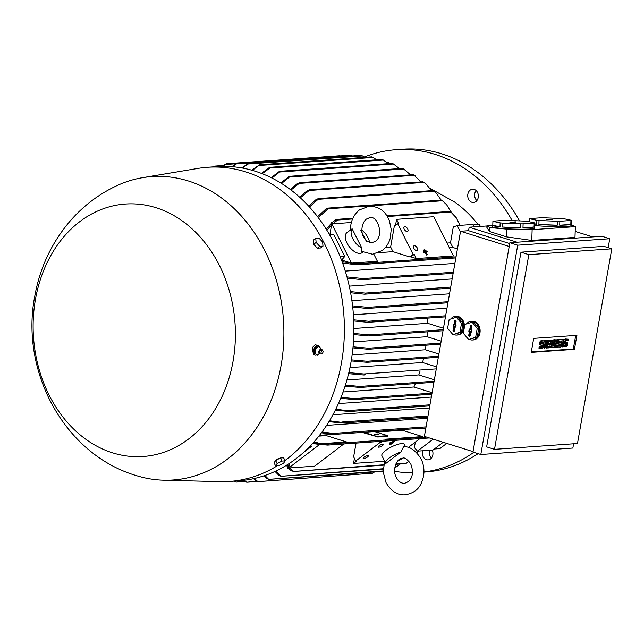 <?xml version="1.0" encoding="UTF-8"?>
<svg xmlns="http://www.w3.org/2000/svg" width="644" height="644" viewBox="0 0 644 644"><rect width="100%" height="100%" fill="white"/><g stroke="black" fill="none" stroke-linecap="round" stroke-linejoin="round"><path stroke-width="0.97" d="M392.55 443.539L389.918 443.949L392.413 443.281M389.886 443.12L389.918 443.949M392.244 443.072L390.055 443.442L391.963 443.088L394.345 441.47L392.244 443.072M393.17 442.364L393.83 442.959M394.345 441.47L393.75 440.874L391.649 442.476L390.063 442.581L390.055 443.442M390.063 442.581L390.377 443.201M391.649 442.476L391.963 443.088M393.75 440.874L394.056 441.494M391.262 444.119L389.789 444.449L391.133 443.861M389.757 443.619L389.789 444.449M424.316 250.202L424.106 249.792L425.467 250.122L423.833 250.572L424.106 249.792M423.833 250.572L425.467 250.122M425.66 251.981L423.865 251.683L427.326 251.442L427.527 251.852L425.942 251.965L427.286 254.638L425.66 251.981L425.177 252.351L426.513 255.024L427.004 254.654M423.865 251.683L423.382 252.054L424.074 252.094M423.591 252.464L425.177 252.351M426.111 252.287L427.527 251.852M426.513 255.024L427.286 254.638M424.195 251.144L423.985 250.733L426.497 250.983L423.712 251.514L423.985 250.733M423.712 251.514L426.497 250.983M366.339 241.275L360.793 230.214M362.814 252.142L362.21 252.601A12.582 6.714 -127.3 0 1 360.012 253.39A12.582 6.714 -127.3 0 1 348.042 244.921A12.582 6.714 -127.3 0 1 346.963 232.581L352.131 228.789L361.807 248.037L361.365 251.297L372.53 254.243L382.238 250.524C386.11 247.489 388.775 243.424 390.224 238.344L391.222 229.489L389.435 220.787C386.223 213.558 381.876 206.603 369.157 206.193L359.449 209.912C353.492 214.822 350.489 221.504 350.441 229.964M361.952 230.206A12.582 6.714 -127.3 0 1 369.584 242.538M361.807 248.037A12.582 6.714 -127.3 0 1 352.832 238.707A12.582 6.714 -127.3 0 1 352.131 228.789M352.485 263.05L353.419 264.338L358.644 264.756L360.077 264.273L359.529 263.637L352.485 263.05L377.416 261.295L373.802 254.114M335.685 219.829L332.376 222.494L332.755 223.822L351.35 222.51M332.441 222.438L331.08 222.534L352.163 264.475L350.875 264.072M353.725 264.362L352.163 264.475M449.327 247.715L452.812 247.465A135.176 107.894 -94 0 0 450.486 242.828L446.992 243.07M450.486 242.828L453.279 226.97L457.216 225.561L460.436 231.969M459.993 225.368L456.346 217.889L450.277 211.401L386.947 215.853M352.888 218.244L337.158 219.346L337.601 220.015L332.755 223.822M390.634 247.03A135.176 107.894 86 0 1 392.961 251.667L409.826 256.948L413.118 254.444L397.614 223.605L394.321 226.108L390.634 247.03L385.514 247.393M395.553 225.167L396.583 219.338L433.742 216.722L453.473 255.95L416.306 258.566L410.904 256.876L414.197 254.372L416.306 258.566M378.656 252.673L392.961 251.667M396.583 219.338L398.692 223.532L397.614 223.605M450.977 211.731L456.346 217.889M382.045 159.454L383.381 160.042L269.884 168.012L262.189 173.695M409.826 256.948L410.904 256.876M457.449 248.914L452.812 247.465M345.264 271.108L454.889 263.404M349.249 286.153L452.152 278.924M351.898 300.684L449.528 293.825M353.403 314.787L446.992 308.21M338.438 403.579L431.327 397.058M332.94 414.744L429.403 407.974M326.613 425.378L427.584 418.286M319.521 435.312L335.049 434.225M389.741 430.49L388.96 431.094L385.345 430.804M350.376 291.603L365.245 293.101L365.993 293.72L364.367 294.187L350.594 292.77M352.574 305.892L367.901 307.357L368.787 307.977L367.136 308.444L352.703 307.035M353.701 319.843L368.457 321.227L369.431 321.839L367.853 322.306L353.749 320.962M341.07 397.332L354.401 398.58L355.794 399.159L354.643 399.594L340.684 398.306M431.826 394.2L354.643 399.594M432.092 392.687L413.923 386.996A135.176 107.894 -94 0 0 415.42 383.591M343.107 391.971L413.923 386.996M335.79 409.222L350.61 411.065L349.539 411.5L335.323 410.172M429.765 405.889L349.539 411.5M329.495 420.774L343.276 422.585L342.334 423.011L328.931 421.699M343.276 422.585L342.334 423.011M322.056 431.963L336.546 433.847L335.701 434.265L321.404 432.849M336.546 433.847L335.701 434.265M353.894 328.504L427.705 323.32A135.176 107.894 -94 0 0 427.68 318.128M353.838 333.479L369.278 334.872L370.389 335.468L368.787 335.935L353.806 334.574M443.458 328.255L427.705 323.32M353.451 341.875L427.028 336.707A135.176 107.894 -94 0 0 427.399 331.845M353.057 346.818L368.529 348.187L369.753 348.774L368.199 349.241L352.952 347.889M441.18 341.143L427.028 336.707M352.123 354.908L425.314 349.773A135.176 107.894 -94 0 0 426.038 345.2M351.382 359.875L367.032 361.236L368.36 361.815L366.847 362.282L351.205 360.922M438.91 354.023L425.314 349.773M349.95 367.611L422.569 362.508A135.176 107.894 -94 0 0 423.591 358.314M348.831 372.651L363.836 373.971L365.204 374.55L363.804 375.001L348.589 373.673M436.64 366.911L422.569 362.508M364.593 374.945L363.804 375.001M346.939 379.968L418.785 374.921A135.176 107.894 -94 0 0 420.081 371.073M345.401 385.136L359.883 386.432L361.3 387.012L360.004 387.463L345.087 386.134M434.37 379.799L418.785 374.921M433.927 382.295L360.004 387.463M310.939 445.294L311.261 446.574L309.603 446.686M311.261 446.574L303.904 452.169M275.914 471.014L280.784 476.294L383.172 468.751M394.386 468.317L400.23 464.002M279.246 475.723L275.012 471.44M281.138 476.278L279.126 475.369M264.917 475.497L268.693 479.353L383.148 470.957M267.252 478.782L264.048 475.795M268.959 479.353L267.123 478.411M254.364 478.5L257.89 481.64L372.626 473.219L374.534 471.947M256.433 481.06L253.527 478.693M372.626 473.219L258.075 481.648L256.256 480.698M244.301 480.263L246.66 482.227L256.618 481.173M245.267 481.648L243.513 480.36M257.367 481.503L246.821 482.243L245.066 481.285M235.052 481.052L236.42 482.058L244.527 481.14M235.012 481.487L234.384 481.1M236.509 482.074L234.738 481.124M291.41 470.941L288.971 468.687L289.719 467.922L293.318 471.126L293.028 471.505L383.655 464.783M330.831 223.935L331.08 222.534M329.889 234.505L331.571 224.941A156.122 124.606 -94 0 0 330.871 223.895L326.162 229.111M329.422 234.537L333.624 234.239L344.782 256.449L341.521 260.184M342.56 263.018L351.077 264.096A156.122 124.606 -94 0 0 350.642 262.849L342.004 260.152M342.109 261.77L350.642 262.849M331.571 224.941L326.846 230.206M335.435 220.337L337.907 219.507M343.816 443.974L314.65 466.176L289.719 467.922M327.53 445.093L328.271 444.682L327.53 445.093L320.487 444.505L321.791 443.7L326.645 444.119L426.618 437.099M318.893 436.117L326.234 435.602L346.48 441.937L321.791 443.7M346.48 441.937L320.551 443.764L287.651 468.8L287.9 467.423M288.995 468.711L287.651 468.8M356.06 443.112L353.637 456.821L355.746 461.015L356.832 460.935L353.54 463.439L354.433 458.391M395.722 464.316L405.728 463.616L409.029 461.329M417.119 453.126L418.713 451.058M433.195 439.152L417.433 451.146L414.382 447.548L415.348 442.066M384.597 461.257L353.54 463.439M382.705 441.237L381.023 442.525L380.451 441.398M314.175 441.768L320.551 443.764M312.557 443.563L318.643 444.304A156.122 124.606 -94 0 0 319.456 443.458L314.143 441.8M286.411 465.322L287.924 467.455A156.122 124.606 -94 0 0 288.906 466.94L289.542 463.326M287.353 464.735L288.906 466.94M313.33 442.71L319.456 443.458M325.912 444.255L328.319 444.948M419.872 438.628L408.264 447.459M362.25 432.422L378.253 437.018M425.636 429.323L422.102 428.22M376.209 432.092L402.291 430.256L422.536 436.6L385.337 439.24M422.536 436.6L385.378 439.208M378.229 436.97L387.954 436.286L387.64 435.674L376.837 436.431L377.175 437.099M344.782 256.449L340.185 256.771M443.193 442.283L432.993 450.051L417.433 451.146M473.984 226.873L472.768 224.466L457.216 225.561M251.563 170.145L259.725 164.759L252.359 170.37M376.563 159.817L373.23 157.458L259.009 165.484M371.749 156.862L259.725 164.759M373.56 157.804L371.821 156.87M280.776 183.001L288.745 176.738L290.347 176.271L281.549 183.484M410.614 174.87L402.911 168.334L290.122 176.263M289.889 176.979L404.054 168.961L402.911 168.334M421.087 181.906L413.456 174.677L415.082 175.715M413.456 174.677L299.235 182.695L299.162 183.403L291.024 190.044M290.259 189.465L297.898 183.17M297.52 183.814L299.605 182.751M431.52 190.656L425.99 183.91L423.019 181.793L425.99 183.91M423.019 181.769L309.096 189.771L309.128 190.471L300.329 197.829M299.581 197.153L307.711 190.246M307.357 190.865L309.547 189.843M441.229 200.147L436.527 193.53L433.01 190.552L317.911 198.634L318.096 199.326L309.426 206.974M308.701 206.177L316.566 199.109M433.589 190.89L436.527 193.53M316.268 199.688L318.442 198.738M433.082 190.68L434.209 191.405M212.874 166.893L214.331 166.128L213.558 166.844M223.291 165.468L214.331 166.128M450.76 211.578L446.662 204.76L441.72 200.107L327.764 208.117L328.062 208.793L318.289 217.664M317.581 216.73L326.347 208.592M442.372 200.445L446.662 204.76M326.065 209.139L328.4 208.245M441.744 200.284L442.911 200.936M222.075 166.377L226.269 163.761L222.848 166.361M339.75 155.768L226.269 163.761M339.927 155.776L340.459 155.912M450.236 211.618L451.436 212.182M293.479 471.472L291.305 470.595M231.808 166.659L237.161 163.198L232.605 166.724M352.807 155.929L236.42 163.922M352.759 156.13L351.028 155.172L237.161 163.198M388.211 163.673L383.381 160.042M261.4 173.381L269.039 167.754L270.552 167.287L269.884 168.012M241.677 167.907L248.801 163.262L242.482 168.052M364.89 157.345L362.814 155.929L248.045 163.995M361.268 155.341L248.801 163.262M363.087 156.283L361.316 155.341M399.481 168.575L392.599 163.383M271.148 177.655L278.941 171.723L280.494 171.264L271.929 178.05M346.955 276.912L363.152 278.578L363.82 279.214L362.089 279.689L347.285 278.119M473.026 451.629L424.388 436.399L460.557 231.26L468.55 230.697L469.17 227.211L486.904 225.972M592.738 236.912L575.189 231.421M517.116 242.225L469.17 227.211M506.715 236.903L531.775 240.437L574.987 237.403L575.342 226.656L532.129 229.691L506.973 229.143L489.746 227.582L489.617 231.542L506.715 236.903L506.973 229.143M489.746 227.582L486.904 225.931L486.856 227.372L489.617 231.542M509.71 243.585L468.55 230.697M571.156 224.531L575.342 226.656M486.904 225.931L492.749 225.521M534.448 225.432A20.849 1.61 1.9 0 0 566.937 226.414A20.849 1.61 1.9 0 0 571.123 225.585L571.172 224.152A20.849 1.61 -178.1 0 1 571.139 224.233L571.268 220.296L564.039 218.743A20.849 1.61 1.9 0 0 561.89 218.549L543.56 217.777A20.849 1.61 1.9 0 0 541.081 217.785L529.98 218.558A20.849 1.61 1.9 0 0 529.65 218.759L536.879 220.304A20.849 1.61 1.9 0 0 539.028 220.506L557.358 221.27A20.849 1.61 1.9 0 0 559.837 221.27L570.938 220.489A20.849 1.61 1.9 0 0 571.268 220.296M500.147 222.888L500.01 226.825A20.849 1.61 -178.1 0 1 492.757 225.368L492.708 226.801A20.849 1.61 1.9 0 0 506.917 228.789A20.849 1.61 1.9 0 0 530.205 228.99A20.849 1.61 1.9 0 0 534.391 228.161L534.44 226.728A20.849 1.61 -178.1 0 1 534.407 226.817L534.536 222.872L527.307 221.327A20.849 1.61 1.9 0 0 525.158 221.133L506.828 220.361A20.849 1.61 1.9 0 0 504.349 220.361L493.248 221.142A20.849 1.61 1.9 0 0 492.918 221.335L500.147 222.888A20.849 1.61 1.9 0 0 502.296 223.082L520.626 223.854A20.849 1.61 1.9 0 0 523.105 223.854L534.206 223.074A20.849 1.61 1.9 0 0 534.536 222.872M570.938 220.489L570.809 224.434A20.849 1.61 -178.1 0 1 566.978 224.981A20.849 1.61 -178.1 0 1 559.708 225.215L559.837 221.27M557.358 221.27L557.229 225.215A20.849 1.61 -178.1 0 1 538.899 224.442L539.028 220.506M536.879 220.304L536.742 224.249A20.849 1.61 -178.1 0 1 534.496 223.999M529.553 221.81L529.65 218.759M534.206 223.074L534.077 227.01A20.849 1.61 -178.1 0 1 530.245 227.557A20.849 1.61 -178.1 0 1 522.976 227.791L523.105 223.854M520.626 223.854L520.497 227.791A20.849 1.61 -178.1 0 1 502.167 227.026L502.296 223.082M492.757 225.368A20.849 1.61 -178.1 0 1 492.789 225.279L492.918 221.335M532.129 229.691L531.775 240.437M492.789 225.279L500.01 226.825M502.167 227.026L520.497 227.791M522.976 227.791L534.077 227.01M515.924 221.834L509.911 222.285L515.933 222.067M534.504 223.766L536.742 224.249M538.899 224.442L557.229 225.215M559.708 225.215L570.809 224.434M552.657 219.258L546.643 219.701L552.665 219.483M480.81 454.511L472.954 452.056L509.863 242.732L601.907 236.268L609.763 238.731L517.72 245.195L480.81 454.511L572.862 448.047L573.611 443.78M608.186 247.69L609.763 238.731M494.503 449.343L486.639 446.88L520.972 252.19L603.943 246.362L611.8 248.826L528.829 254.654L494.503 449.343L577.475 443.515L611.8 248.826M533.699 338.374L576.911 335.339L574.44 349.338L531.228 352.373L533.699 338.374M546.41 342.028L546.716 340.29L548.648 340.587L547.344 347.985L545.412 347.688L545.218 346.424M546.531 348.042L545.79 343.147L544.913 348.154L543.013 347.647M543.552 344.588L543.979 342.206M544.212 340.853L545.09 340.402L546.217 340.757L546.957 345.651L547.835 340.644L546.716 340.29M555.844 339.935L557.833 339.935L556.521 347.341L554.323 347.068L554.323 346.11M552.858 340.249L553.735 339.799L554.862 340.145L554.202 343.848L555.667 340.088L554.548 339.742L556.207 340.056L556.368 343.695L557.02 340L555.893 339.646M562.043 339.597L564.039 339.501L562.735 346.907L560.916 346.641M563.894 340.346A2.246 1.296 -72.6 0 1 565.351 338.977L568.362 339.203L568.129 340.507L566.245 340.636A0.902 0.515 107.4 0 0 565.931 342.383L566.744 342.326L565.625 341.972A2.246 1.296 -72.6 0 1 565.907 342.004A2.246 1.296 -72.6 0 1 566.165 342.141M566.744 342.326A2.246 1.296 107.4 0 1 567.034 342.358A2.246 1.296 107.4 0 1 567.662 344.645A2.246 1.296 107.4 0 1 565.979 346.673L562.961 346.456L563.194 345.152L565.086 345.015A0.902 0.515 107.4 0 0 565.786 343.679M564.579 343.333A2.246 1.296 -72.6 0 1 564.297 343.3A2.246 1.296 -72.6 0 1 563.581 342.141M557.72 339.903L561.029 339.283L562.148 339.638L560.844 347.036L556.593 346.947M556.835 345.595L559.145 345.434L559.37 344.129M557.607 347.261L557.833 345.957L560.264 345.788L560.57 344.049L557.293 343.848L557.519 342.544L559.684 342.391L559.91 341.087M548.535 340.547L551.844 339.927L552.971 340.282L551.667 347.68L547.408 347.591M547.65 346.247L549.96 346.078L550.193 344.773M548.422 347.913L548.656 346.601L551.087 346.432L551.393 344.693L548.108 344.492L548.334 343.188L550.499 343.035L550.725 341.731M540.541 345.023A2.246 1.296 -72.6 0 1 540.26 344.991A2.246 1.296 -72.6 0 1 539.632 342.697A2.246 1.296 -72.6 0 1 541.314 340.668L544.325 340.885L544.091 342.197L542.208 342.326A0.902 0.515 107.4 0 0 541.894 344.065L542.707 344.009L541.588 343.663A2.246 1.296 -72.6 0 1 541.87 343.695A2.246 1.296 -72.6 0 1 542.127 343.832M542.707 344.009A2.246 1.296 107.4 0 1 542.997 344.041A2.246 1.296 107.4 0 1 543.625 346.335A2.246 1.296 107.4 0 1 541.942 348.364L538.923 348.146L539.157 346.842L541.049 346.705A0.902 0.515 107.4 0 0 541.749 345.369M575.712 335.427L573.321 348.992L531.308 351.938M547.835 340.644L548.648 340.587M544.1 348.211L545.404 340.813L544.285 340.459M545.404 340.813L546.217 340.757M555.442 347.414L555.442 342.898L553.824 347.527L551.731 347.285M552.745 347.607L554.049 340.201L552.922 339.855M557.02 340L557.833 339.935M555.667 340.088L556.207 340.056M554.049 340.201L554.862 340.145M561.93 346.963L563.234 339.557L562.107 339.211M563.234 339.557L564.039 339.501M564.088 346.81L564.321 345.506L566.205 345.369A0.902 0.515 107.4 0 0 566.519 343.63L565.706 343.687A2.246 1.296 107.4 0 1 565.416 343.654A2.246 1.296 107.4 0 1 564.788 341.36A2.246 1.296 107.4 0 1 566.47 339.332L568.362 339.203M564.321 345.506L563.194 345.152M560.264 345.788L559.145 345.434M557.833 345.957L556.827 345.643M558.412 344.194L558.646 342.89L560.803 342.737L561.109 340.998L558.678 341.167L558.912 339.863L557.784 339.509M558.912 339.863L562.148 339.638M558.678 341.167L557.672 340.853M560.803 342.737L559.684 342.391M558.646 342.89L557.519 342.544M551.087 346.432L549.96 346.078M548.656 346.601L547.641 346.287M549.227 344.846L549.461 343.534L551.618 343.389L551.924 341.642L549.493 341.811L549.726 340.507L548.608 340.153M549.726 340.507L552.971 340.282M549.493 341.811L548.487 341.497M551.618 343.389L550.499 343.035M549.461 343.534L548.334 343.188M540.05 348.501L540.276 347.188L542.168 347.06A0.902 0.515 107.4 0 0 542.473 345.321L541.668 345.377A2.246 1.296 107.4 0 1 541.379 345.345A2.246 1.296 107.4 0 1 540.751 343.051A2.246 1.296 107.4 0 1 542.433 341.022L544.325 340.885M540.276 347.188L539.157 346.842M574.44 349.338L573.321 348.992M528.829 254.654L520.972 252.19M517.72 245.195L509.863 242.732M466.546 323.819A9.346 7.462 86 0 1 471.142 321.34L472.004 321.276A9.346 7.462 86 0 1 479.957 332.884A9.346 7.462 86 0 1 473.316 339.927L472.454 339.984A9.346 7.462 86 0 1 469.718 339.549M450.824 318.901A9.346 7.462 86 0 1 455.421 316.413L456.29 316.357A9.346 7.462 86 0 1 464.244 327.965A9.346 7.462 86 0 1 457.594 335.001L456.733 335.065A9.346 7.462 86 0 1 454.004 334.622M509.203 246.491L460.557 231.26M455.421 316.413A9.346 7.462 86 0 1 461.112 319.038A9.346 7.462 86 0 1 463.374 328.021A9.346 7.462 86 0 1 456.733 335.065M471.142 321.34A9.346 7.462 86 0 1 476.834 323.964A9.346 7.462 86 0 1 479.096 332.948A9.346 7.462 86 0 1 472.454 339.984M467.303 337.939A9.346 7.462 86 0 1 466.272 336.732M478.758 328.174L473.356 321.815L464.888 324.407L463.334 333.262L468.727 339.613L477.196 337.021L478.758 328.174L477.244 328.279L471.843 321.92M468.727 339.613L475.683 337.126L477.244 328.279M475.683 337.126L477.196 337.021M470.16 335.693A0.902 0.716 86 0 1 468.751 335.25L469.428 331.418L468.816 331.225L469.122 329.487L469.734 329.68L470.41 325.848A0.902 0.716 86 0 1 471.819 326.283L471.142 330.114L471.762 330.308L471.448 332.054L470.836 331.861L470.16 335.693M469.814 329.688L469.573 331.097L470.184 331.29L469.492 335.234A0.789 0.628 -94 0 0 469.927 336.168M470.836 331.861L471.513 331.708M471.48 325.309A0.789 0.628 -94 0 0 471.15 325.832L470.458 329.768L469.734 329.68M468.816 331.225L469.573 331.097M469.428 331.418L470.184 331.29M451.581 333.012A9.346 7.462 86 0 1 450.559 331.805M463.036 323.248L457.643 316.896L449.174 319.488L447.612 328.335L453.006 334.695L461.474 332.095L463.036 323.248L461.523 323.352L456.129 317.001M453.006 334.695L459.961 332.207L461.523 323.352M459.961 332.207L461.474 332.095M454.439 330.766A0.902 0.716 86 0 1 453.038 330.332L453.714 326.5L453.094 326.307L453.4 324.56L454.02 324.753L454.696 320.921A0.902 0.716 86 0 1 456.097 321.364L455.421 325.196L456.041 325.389L455.735 327.128L455.115 326.935L454.439 330.766M454.101 324.769L453.851 326.178L454.471 326.371L453.77 330.308A0.789 0.628 -94 0 0 454.205 331.249M455.115 326.935L455.791 326.782M455.759 320.39A0.789 0.628 -94 0 0 455.429 320.905L454.736 324.85L454.02 324.753M453.094 326.307L453.851 326.178M453.714 326.5L454.471 326.371M385.603 463.084A12.582 3.518 -26.7 0 1 400.979 451.927L385.877 463.422A12.582 3.518 -26.7 0 1 385.603 463.084L381.884 455.678A12.582 3.518 -26.7 0 1 388.348 448.667A12.582 3.518 -26.7 0 1 401.59 443.587A12.582 3.518 -26.7 0 1 404.368 444.376L405.615 446.872M382.472 445.6A2.874 0.805 -26.7 0 1 379.855 446.96A2.874 0.805 -26.7 0 1 378.173 447.008A2.874 0.805 -26.7 0 1 379.018 445.841A2.874 0.805 -26.7 0 1 381.634 444.473A2.874 0.805 -26.7 0 1 383.317 444.424A2.874 0.805 -26.7 0 1 382.472 445.6M367.474 457.015A2.874 0.805 -26.7 0 1 364.85 458.375A2.874 0.805 -26.7 0 1 363.176 458.423A2.874 0.805 -26.7 0 1 364.021 457.256A2.874 0.805 -26.7 0 1 366.637 455.896A2.874 0.805 -26.7 0 1 368.32 455.839A2.874 0.805 -26.7 0 1 367.474 457.015M381.023 442.525L379.936 442.597L355.746 461.015M377.489 433.951L378.302 434.45L374.285 434.177L377.489 433.951A2.874 0.805 -26.7 0 1 376.893 434.491A2.874 0.805 -26.7 0 1 376.708 434.628M403.563 446.703L400.979 451.927M379.372 441.47L379.936 442.597M363.715 432.317L376.837 436.431M387.64 435.674L374.518 431.561M413.842 248.326A2.874 1.538 -127.3 0 1 413.826 245.919A2.874 1.538 -127.3 0 1 417.304 248.085A2.874 1.538 -127.3 0 1 417.312 250.492A2.874 1.538 -127.3 0 1 413.842 248.326M413.118 254.444L414.197 254.372M404.231 229.208A2.874 1.538 -127.3 0 1 404.215 226.793A2.874 1.538 -127.3 0 1 407.684 228.966A2.874 1.538 -127.3 0 1 407.7 231.373A2.874 1.538 -127.3 0 1 404.231 229.208M163.729 480.207L219.95 481.648A157.466 125.685 -94 0 0 229.57 481.438L239.077 480.77A157.466 125.685 -94 0 0 350.988 362.178A157.466 125.685 -94 0 0 217.004 166.603L207.497 167.271A157.466 125.685 -94 0 0 197.95 168.406L142.477 177.688A152.081 121.378 -94 0 0 117.039 185.585C99.031 194.005 83.47 205.742 70.341 220.795C51.697 242.579 39.831 267.799 34.736 296.449C20.109 371.338 64.368 455.05 137.438 475.948A152.081 121.378 -94 0 0 163.729 480.207A152.081 121.378 -94 0 0 281.09 365.47A152.081 121.378 -94 0 0 142.477 177.688M284.978 460.541A157.466 125.685 -94 0 0 341.481 362.846A157.466 125.685 -94 0 0 207.497 167.271M319.416 347.003A5.031 2.898 107.4 0 0 319.344 346.826A5.031 2.898 107.4 0 0 318.056 345.514L315.262 344.782L312.115 347.8L313.612 354.675L315.053 355.118A5.031 2.898 107.4 0 0 316.647 354.9M315.85 246.58L314.602 245.251M318.056 345.514A5.031 2.898 107.4 0 0 314.175 348.452A5.031 2.898 107.4 0 0 315.053 355.118M229.57 481.438A157.466 125.685 -94 0 0 277.258 465.773M276.405 460.798L276.55 459.325L280.832 457.981M35.46 299.339A126.554 101.003 -94 0 0 112.652 452.869A126.554 101.003 -94 0 0 233.072 361.204A126.554 101.003 -94 0 0 155.88 207.674A126.554 101.003 -94 0 0 35.46 299.339M315.737 238.328L313.314 240.172L313.709 244.293L317.347 248.19L320.591 247.964L323.014 246.121L319.77 246.346L316.132 242.45L315.737 238.328L318.981 238.103L322.62 241.999L323.014 246.121M313.709 244.293L316.132 242.45M317.347 248.19L319.77 246.346M279.134 458.657A4.138 1.159 153.3 0 0 276.888 459.832M285.147 460.871L283.593 457.787L280.349 458.013L275.584 460.524L274.062 462.803L275.616 465.886L277.137 463.608L281.903 461.096L285.147 460.871L283.626 463.149L278.852 465.66L275.616 465.886M275.584 460.524L277.137 463.608M280.349 458.013L281.903 461.096M319.408 353.387L317.42 355.15L314.135 353.097L314.675 348.71L317.371 346.013L318.498 346.367M320.656 349.418L320.656 348.058M318.619 346.198L315.608 349.209M320.744 348.146L318.337 346.255M321.734 349.539A2.335 1.344 107.4 0 0 321.581 349.451A2.335 1.344 107.4 0 0 321.324 349.378L319.955 349.684A1.908 1.095 107.4 0 0 319.126 350.698A1.908 1.095 107.4 0 0 318.989 352.775L319.939 353.806A2.335 1.344 107.4 0 0 320.189 353.894A2.335 1.344 107.4 0 0 320.366 353.91M321.324 349.378A2.335 1.344 107.4 0 0 319.69 350.779A2.335 1.344 107.4 0 0 319.939 353.806M322.853 350.738L322.258 349.901A2.294 1.32 107.4 0 0 321.903 349.595A2.294 1.32 107.4 0 0 320.044 350.899A2.294 1.32 107.4 0 0 320.535 353.959A2.294 1.32 107.4 0 0 321.002 353.91L321.968 353.564A1.618 0.934 107.4 0 0 322.821 352.638A1.618 0.934 107.4 0 0 322.853 350.738A1.618 0.934 107.4 0 0 321.292 351.439A1.618 0.934 107.4 0 0 321.123 353.057A1.618 0.934 107.4 0 0 321.968 353.564M315.101 353.339L317.508 355.238M315.793 348.798L315.198 353.693M315.262 353.451L314.135 353.097M315.802 349.064L314.675 348.71M434.378 448.997L439.876 448.61L446.735 443.394M478.13 224.595A125.83 100.432 -94 0 0 454.584 202.007L430.039 188.33M480.36 226.43L479.394 224.506L473.01 224.949M476.077 190.503A6.649 5.305 86 0 1 478.178 197.74A6.649 5.305 86 0 1 473.509 202.466A6.649 5.305 86 0 1 470.007 201.161A6.649 5.305 86 0 1 467.906 193.916A6.649 5.305 86 0 1 472.575 189.199A6.649 5.305 86 0 1 476.077 190.503M386.706 162.288A6.649 5.305 86 0 1 390.079 163.536M432.253 450.108A6.649 5.305 86 0 1 428.59 459.824A6.649 5.305 86 0 1 428.123 459.88A6.649 5.305 86 0 1 422.657 450.776M394.683 471.36A161.781 129.122 -94 0 0 412.393 472.72M423.945 471.971A161.781 129.122 -94 0 0 473.823 452.321M512.157 220.586A161.781 129.122 -94 0 0 435.014 154.359A161.781 129.122 -94 0 0 396.044 149.706A161.781 129.122 -94 0 0 364.432 156.999M423.945 472.108L425.628 471.988A161.781 129.122 -94 0 0 478.089 453.658M519.523 220.892A161.781 129.122 -94 0 0 441.929 153.876A161.781 129.122 -94 0 0 402.959 149.215L396.044 149.706M429.572 450.293A6.649 5.305 -94 0 0 431.464 458.029M476.149 190.56A6.649 5.305 -94 0 0 476.85 200.614M450.752 212.069L387.374 216.521M370.928 217.68L369.004 217.809M352.566 218.968L337.601 220.015M455.863 257.898L359.038 264.7M456.049 256.851L359.529 263.637M450.711 287.095L365.245 293.101M364.729 294.187L450.526 288.166L365.108 294.139M448.135 301.722L367.901 307.357M447.95 302.769L367.909 308.387M445.648 315.81L368.457 321.227M445.463 316.856L368.618 322.25M431.834 394.168L355.351 399.546M432.019 393.13L354.401 398.58M429.959 404.818L349.145 410.494M429.773 405.857L350.231 411.452M427.994 415.96L341.827 422.013M427.809 417.006L342.978 422.963M426.062 426.883L335.009 433.283M336.047 434.265L425.877 427.954L336.329 434.217M443.209 329.672L369.278 334.872M369.189 335.935L443.016 330.742L369.584 335.878M440.834 343.107L368.529 348.187M440.657 344.154L368.996 349.185M438.524 356.213L367.032 361.236M438.339 357.259L367.66 362.218M436.294 368.883L363.836 373.971M434.12 381.224L359.883 386.432M433.935 382.262L360.761 387.406M395.239 467.898L394.788 467.93M406.477 463.181L395.883 463.921M429.315 437.936L328.142 445.044M414.446 175.305L299.162 183.403M423.905 182.405L309.128 190.471M433.75 191.196L318.096 199.326M222.244 166.249L218.405 166.514M442.339 200.767L328.062 208.793M235.776 163.769L225.464 164.494M393.846 163.978L279.939 171.98M453.336 272.243L363.152 278.578M362.459 279.689L453.143 273.314L362.846 279.633M566.47 339.332L565.351 338.977M566.205 345.369L565.086 345.015M542.433 341.022L541.314 340.668M542.168 347.06L541.049 346.705M468.751 335.25L469.492 335.234M470.41 325.848L471.15 325.832M453.038 330.332L453.77 330.308M454.696 320.921L455.429 320.905M366.42 219.065C360.31 223.516 358.941 240.454 371.725 242.772L375.267 241.371C383.977 236.332 378.189 215.442 369.962 217.664L366.42 219.065M245.018 481.479L236.557 482.074M383.164 471.336L268.894 479.369M383.156 469.13L281.017 476.302M383.583 465.169L293.294 471.513M381.964 159.438L270.375 167.279M392.574 163.359L280.293 171.248M440.649 344.178L368.601 349.241M455.855 257.922L358.644 264.756M427.801 417.03L342.68 423.011M447.942 302.793L367.523 308.444M429.379 437.96L327.868 445.093M445.463 316.88L368.231 322.306M438.339 357.283L367.265 362.274M567.034 342.358L565.907 342.004M565.416 343.654L564.297 343.3M542.997 344.041L541.87 343.695M541.379 345.345L540.26 344.991M384.629 461.152L383.204 472.076L386.07 482.726C391.327 491.428 397.71 495.445 405.229 494.785C418.431 492.394 421.595 484.344 423.551 476.093C424.525 470.007 423.68 464.235 421.023 458.778C415.573 450.269 409.681 446.236 403.329 446.686M402.661 458.206C397.131 457.643 391.745 469.613 396.35 477.558C398.596 481.551 401.284 483.467 404.424 483.306C413.706 480.754 413.52 470.909 410.743 463.946C407.064 459.091 404.368 457.176 402.661 458.206M397.34 461.41L402.927 458.19M319.73 353.25L319.319 353.29"/></g></svg>
